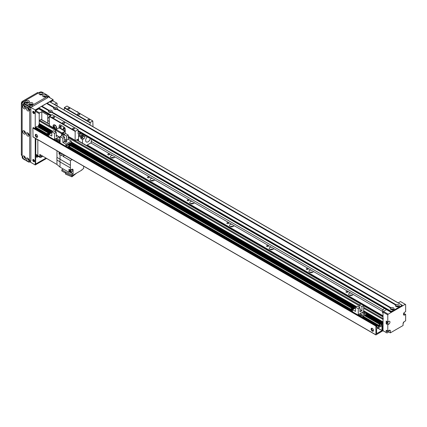 <?xml version="1.0" encoding="UTF-8"?>
<svg xmlns="http://www.w3.org/2000/svg" width="427" height="427" viewBox="0 0 427 427"><rect width="100%" height="100%" fill="white"/><g stroke="black" fill="none" stroke-linecap="round" stroke-linejoin="round"><path stroke-width="0.64" d="M383.019 316.466L86.66 145.361M87.252 145.015L383.019 315.777M350.615 292.943L353.097 294.374A2.247 1.297 180 0 1 350.738 295.527A2.247 1.297 180 0 1 348.619 294.23A2.247 1.297 180 0 1 350.615 292.943L313.397 271.455A2.247 1.297 180 0 1 311.037 272.607A2.247 1.297 180 0 1 308.918 271.31A2.247 1.297 180 0 1 310.915 270.024L313.397 271.455M352.222 295.265A2.247 1.297 0 0 0 349.505 295.265M312.521 272.341A2.247 1.297 0 0 0 309.805 272.341M271.214 247.1L273.696 248.535A2.247 1.297 180 0 1 271.337 249.683A2.247 1.297 180 0 1 269.218 248.391A2.247 1.297 180 0 1 271.214 247.1L233.996 225.611A2.247 1.297 180 0 1 231.637 226.764A2.247 1.297 180 0 1 229.518 225.467A2.247 1.297 180 0 1 231.514 224.18L233.996 225.611M272.821 249.421A2.247 1.297 0 0 0 270.104 249.421M233.121 226.502A2.247 1.297 0 0 0 230.404 226.502M191.814 201.261L194.296 202.692A2.247 1.297 180 0 1 191.936 203.844A2.247 1.297 180 0 1 189.818 202.547A2.247 1.297 180 0 1 191.814 201.261L154.595 179.772A2.247 1.297 180 0 1 152.236 180.92A2.247 1.297 180 0 1 150.117 179.628A2.247 1.297 180 0 1 152.113 178.337L154.595 179.772M193.42 203.578A2.247 1.297 0 0 0 190.704 203.578M153.72 180.658A2.247 1.297 0 0 0 150.998 180.658M112.413 155.417L114.895 156.848A2.247 1.297 180 0 1 112.536 158.001A2.247 1.297 180 0 1 110.417 156.709A2.247 1.297 180 0 1 112.413 155.417L90.828 142.954M114.02 157.739A2.247 1.297 0 0 0 111.298 157.739M346.249 292.314A0.913 0.523 180 0 1 345.982 291.94A0.913 0.523 180 0 1 346.895 291.417A0.913 0.523 180 0 1 347.802 291.94A0.913 0.523 180 0 1 347.242 292.426A0.913 0.523 180 0 1 346.249 292.314M306.549 269.389A0.913 0.523 180 0 1 306.282 269.021A0.913 0.523 180 0 1 307.194 268.492A0.913 0.523 180 0 1 308.102 269.021A0.913 0.523 180 0 1 307.541 269.506A0.913 0.523 180 0 1 306.549 269.389M266.848 246.47A0.913 0.523 180 0 1 266.581 246.096A0.913 0.523 180 0 1 267.494 245.573A0.913 0.523 180 0 1 268.402 246.096A0.913 0.523 180 0 1 267.841 246.582A0.913 0.523 180 0 1 266.848 246.47M227.148 223.551A0.913 0.523 180 0 1 226.881 223.177A0.913 0.523 180 0 1 227.794 222.654A0.913 0.523 180 0 1 228.701 223.177A0.913 0.523 180 0 1 228.141 223.663A0.913 0.523 180 0 1 227.148 223.551M187.448 200.626A0.913 0.523 180 0 1 187.181 200.258A0.913 0.523 180 0 1 188.093 199.729A0.913 0.523 180 0 1 189.001 200.258A0.913 0.523 180 0 1 188.44 200.743A0.913 0.523 180 0 1 187.448 200.626M147.747 177.707A0.913 0.523 180 0 1 147.48 177.333A0.913 0.523 180 0 1 148.393 176.81A0.913 0.523 180 0 1 149.301 177.333A0.913 0.523 180 0 1 148.74 177.819A0.913 0.523 180 0 1 147.747 177.707M108.047 154.787A0.913 0.523 180 0 1 107.78 154.414A0.913 0.523 180 0 1 108.693 153.891A0.913 0.523 180 0 1 109.6 154.414A0.913 0.523 180 0 1 109.04 154.9A0.913 0.523 180 0 1 108.047 154.787M383.419 318.755A0.56 0.326 120 0 0 383.019 319.444L383.051 321.985M383.051 322.374L383.051 322.897M383.051 323.292L383.051 323.815M383.051 324.205L383.019 330.904L384.012 331.251M41.798 119.731L41.798 111.666L39.61 112.925L35.644 110.636L35.244 111.324L39.215 113.614L39.215 124.161L39.412 123.584L52.724 131.27L39.247 123.488L39.215 120.948A0.56 0.326 -60 0 1 39.61 120.265L41.003 119.459A0.56 0.326 -60 0 1 41.28 119.432L49.34 124.086M382.624 330.674L383.019 330.904M382.624 323.57L383.019 323.799M382.624 322.652L383.019 322.881M71.282 141.988L356.433 306.613M363.676 310.797L383.019 321.963M383.419 311.422L383.019 312.11L387.785 314.859L388.18 314.171L383.419 311.422L386.51 309.634M388.778 330.562L388.778 331.939L386.99 332.969L383.019 330.674L383.019 312.11M386.195 332.51L386.195 330.215L387.785 331.133L387.785 324.717L386.195 323.799L386.195 321.051L387.785 321.963L387.785 314.859M398.188 302.892L400.489 301.569L405.65 304.547L405.65 311.651L404.657 312.222A1.687 0.971 -60 0 0 403.558 313.706A1.687 0.971 -60 0 0 403.814 315.057A1.687 0.971 -60 0 0 404.657 314.977L403.467 314.288M404.059 312.751L404.059 313.487L405.65 314.4L405.65 320.821L404.262 321.622A1.687 0.971 -60 0 0 403.072 323.687L403.072 325.518L390.363 332.852L388.778 331.939M404.059 321.755L403.072 323.687M387.785 331.133L389.173 330.333A1.687 0.971 -60 0 1 390.016 330.247A1.687 0.971 -60 0 1 390.363 331.021L390.363 332.852M387.022 330.695A0.955 0.55 120 0 0 386.91 331.181A0.955 0.55 120 0 0 387.108 331.619A0.955 0.55 120 0 0 388.132 330.936M403.536 313.792L404.059 313.487M405.65 314.4L404.657 314.977M387.753 321.947A0.955 0.55 -60 0 1 386.713 322.679A0.955 0.55 -60 0 1 386.819 321.408M388.314 321.659A1.687 0.971 -60 0 1 387.188 323.228L386.195 323.799M387.785 321.963L388.778 321.392A1.687 0.971 -60 0 1 389.621 321.307A1.687 0.971 -60 0 1 389.878 322.657A1.687 0.971 -60 0 1 388.778 324.141L387.785 324.717M388.18 314.171L405.255 304.318M391.506 309.724A0.689 0.4 180 0 1 391.463 309.591A0.689 0.4 180 0 1 392.151 309.191A0.689 0.4 180 0 1 392.84 309.591A0.689 0.4 180 0 1 392.803 309.724M396.667 306.746A0.689 0.4 180 0 1 396.624 306.607A0.689 0.4 180 0 1 397.313 306.212A0.689 0.4 180 0 1 398.001 306.607A0.689 0.4 180 0 1 397.959 306.746M50.413 102.106L52.713 100.777L57.079 103.302L57.079 105.821M56.684 103.072L54.501 104.332L60.34 107.839M39.215 113.614L39.61 112.925M38.622 108.458L35.644 110.177L35.644 110.636L38.734 108.848M41.798 111.666L47.749 115.103L47.749 123.168M48.662 114.58L47.749 115.103M49.681 112.376A0.689 0.4 180 0 1 49.639 112.242A0.689 0.4 180 0 1 50.066 111.874A0.689 0.4 180 0 1 50.818 111.959A0.689 0.4 180 0 1 51.021 112.242A0.689 0.4 180 0 1 50.978 112.376M54.843 109.397A0.689 0.4 180 0 1 54.8 109.259A0.689 0.4 180 0 1 55.227 108.89A0.689 0.4 180 0 1 55.98 108.981A0.689 0.4 180 0 1 56.183 109.259A0.689 0.4 180 0 1 56.14 109.397M47.845 96.593L53.108 99.635L35.244 109.947L35.244 128.639L35.244 111.324M49.34 121.46L48.272 120.846A2.525 1.457 -60 0 1 47.851 118.952A2.525 1.457 -60 0 1 49.34 116.72M383.019 312.964L382.95 312.922A2.525 1.457 -60 0 1 382.635 310.669A2.525 1.457 -60 0 1 384.562 308.507M35.975 134.313A1.687 0.971 -120 0 0 35.879 134.793A1.687 0.971 -120 0 0 37.533 137.019M35.244 135.162A1.687 0.971 60 0 1 35.596 134.388A1.687 0.971 60 0 1 37.277 135.364A1.687 0.971 60 0 1 37.277 137.307A1.687 0.971 60 0 1 35.98 136.859A1.687 0.971 60 0 1 35.244 135.162M371.837 328.224A1.687 0.971 -120 0 0 371.746 328.705A1.687 0.971 -120 0 0 373.401 330.925M371.111 329.073A1.687 0.971 60 0 1 371.458 328.299A1.687 0.971 60 0 1 373.145 329.27A1.687 0.971 60 0 1 373.145 331.219A1.687 0.971 60 0 1 371.848 330.765A1.687 0.971 60 0 1 371.111 329.073M381.871 330.653L376.545 333.684L376.63 328.774L381.951 325.737L381.989 330.445L377.623 328.203M378.989 325.438L378.989 326.495L376.726 327.797L376.609 326.949L377.19 326.063L376.465 326.399L376.395 325.604L375.872 326.089L375.931 334.928L382.624 330.904L382.565 322.065L381.274 323.799L381.855 323.826L381.77 324.888L379.422 326.201L379.886 324.467L378.616 325.198L378.53 325.662L379.112 325.507M35.452 128.762L36.098 127.961M33.06 136.88L32.863 128.057L33.418 127.641M38.265 125.949L49.388 132.37L38.297 126.024L39.177 124.182L39.61 124.161M38.233 127.155L38.878 126.36M35.484 127.55L48.454 135.039L35.516 127.63L35.601 127.161L36.994 126.499M65.219 133.662L65.219 129.087A1.687 0.971 -120 0 0 64.029 127.022A1.687 0.971 60 0 1 65.219 129.087L65.021 131.265L62.043 132.984A0.56 0.326 120 0 0 61.648 133.672L61.648 135.722M64.029 127.022L60.453 124.962A1.687 0.971 -120 0 0 59.615 124.876A1.687 0.971 60 0 1 60.453 124.962L64.029 127.022M60.479 125.922A0.843 0.486 -120 0 0 60.453 126.109A0.843 0.486 -120 0 0 61.221 127.209M63.655 127.758A0.843 0.486 -120 0 0 63.628 127.94A0.843 0.486 -120 0 0 64.397 129.045M55.691 132.066L55.691 130.235A0.56 0.326 -60 0 1 56.086 129.546L59.065 127.828L59.262 125.65A1.687 0.971 60 0 1 59.615 124.876A1.687 0.971 -120 0 0 59.262 125.65L59.262 127.476L65.219 130.913M60.058 126.339A0.843 0.486 60 0 1 60.234 125.949A0.843 0.486 60 0 1 61.077 126.435A0.843 0.486 60 0 1 61.077 127.411A0.843 0.486 60 0 1 60.426 127.182A0.843 0.486 60 0 1 60.058 126.339M63.233 128.169A0.843 0.486 60 0 1 63.409 127.785A0.843 0.486 60 0 1 64.253 128.271A0.843 0.486 60 0 1 64.253 129.242A0.843 0.486 60 0 1 63.602 129.018A0.843 0.486 60 0 1 63.233 128.169M56.279 135.156L60.127 137.377M62.043 135.733L62.241 133.325L65.219 131.607M60.127 141.518A0.982 0.566 180 0 1 59.065 140.953A0.982 0.566 180 0 1 60.127 140.387M57.469 135.845L56.279 136.533L56.279 132.407L53.519 130.811L51.811 131.799L54.571 133.389L54.571 139.303L57.346 140.91L60.127 139.303L57.346 140.91L57.346 141.401L57.346 140.91L60.127 142.511L60.127 136.597L62.886 138.193L62.886 142.458L68.288 139.341L68.288 135.076L65.528 133.48L63.82 134.468L63.82 136.757M71.282 143.312L71.282 141.07L65.886 144.187L65.886 146.328M65.886 144.187L62.886 142.458M71.282 141.07L68.288 139.341M60.127 136.597L61.835 135.615L64.594 137.206L62.886 138.193M65.726 142.399L66.996 141.663L65.726 140.931L64.456 141.663L65.726 142.399L66.916 141.663L65.726 140.931M67.151 145.703L66.004 146.397M70.572 143.723L70.279 143.894M69.564 144.31L69.27 144.475M68.555 144.892L68.261 145.057M68.79 143.723L71.25 145.281L71.848 144.801L69.387 143.381L68.79 143.723L71.25 145.281M66.377 145.116L68.838 146.674L69.831 145.965L67.37 144.545L66.377 145.116L68.838 146.674M67.781 144.305L70.241 145.863L70.839 145.383L70.241 145.724L67.781 144.305L68.379 143.963L70.839 145.383M69.798 143.141L72.259 144.7L72.857 144.219L70.396 142.799L69.798 143.141L72.259 144.7M68.662 146.573L67.514 147.267M67.514 147.235L66.004 146.365M67.76 147.411L72.67 144.459M72.083 144.598L71.789 144.764M71.074 145.18L70.781 145.351M70.065 145.762L69.772 145.933M72.857 144.219L72.259 144.561M71.848 144.801L71.25 145.143M69.831 145.965L68.838 146.536M68.288 135.076L66.58 136.058L66.58 140.184L64.594 141.332L64.594 137.206M66.58 136.058L63.82 134.468M66.58 140.184L64.594 139.042M64.536 141.711L65.726 142.351M65.726 140.979L64.536 141.663M53.85 124.748A2.525 1.457 -120 0 0 53.701 126.814A2.525 1.457 -120 0 0 55.296 128.858L53.775 127.983A2.525 1.457 60 0 1 53.631 124.839A2.525 1.457 60 0 1 54.896 124.962A2.525 1.457 60 0 1 56.545 127.187A2.525 1.457 60 0 1 56.161 129.21A2.525 1.457 60 0 1 56.022 129.28L55.296 128.858A2.525 1.457 -120 0 0 56.343 129.071M80.42 132.914L78.52 134.014A0.56 0.326 -60 0 1 78.12 133.784L78.12 129.659L75.147 131.377L75.147 140.318A0.56 0.326 120 0 0 75.542 140.547L77.725 139.287A0.56 0.326 -60 0 1 78.12 139.517L78.12 140.702M56.097 129.322L55.296 128.858M55.296 125.666A1.382 0.795 -120 0 0 54.603 125.602A1.382 0.795 -120 0 0 54.603 127.193A1.382 0.795 -120 0 0 55.985 127.988A1.382 0.795 -120 0 0 56.193 126.883A1.382 0.795 -120 0 0 55.296 125.666M49.735 125.65A0.56 0.326 -60 0 1 49.34 125.421L49.34 116.48L52.115 114.644L77.922 129.546M93.011 126.702L92.808 120.948L90.23 122.442L90.033 124.983M64.413 134.126L62.641 133.096M60.602 125.965A0.689 0.4 -120 0 0 60.703 126.648A0.689 0.4 -120 0 0 61.248 127.081M63.778 127.801A0.689 0.4 -120 0 0 63.879 128.484A0.689 0.4 -120 0 0 64.424 128.917M75.147 131.377L49.34 116.48M62.838 123.355A1.121 0.646 180 0 1 62.507 122.896A1.121 0.646 180 0 1 63.628 122.25A1.121 0.646 180 0 1 64.755 122.896A1.121 0.646 180 0 1 64.061 123.499A1.121 0.646 180 0 1 62.838 123.355M77.922 114.644A1.121 0.646 180 0 1 77.597 114.19A1.121 0.646 180 0 1 78.717 113.539A1.121 0.646 180 0 1 79.838 114.19A1.121 0.646 180 0 1 79.144 114.788A1.121 0.646 180 0 1 77.922 114.644M87.999 120.291A0.913 0.523 180 0 1 87.732 119.918A0.913 0.523 180 0 1 88.64 119.395A0.913 0.523 180 0 1 89.553 119.918A0.913 0.523 180 0 1 88.992 120.403A0.913 0.523 180 0 1 87.999 120.291M72.91 129.002A0.913 0.523 180 0 1 72.643 128.628A0.913 0.523 180 0 1 73.556 128.105A0.913 0.523 180 0 1 74.469 128.628A0.913 0.523 180 0 1 73.903 129.114A0.913 0.523 180 0 1 72.91 129.002M53.06 117.537A0.913 0.523 180 0 1 52.793 117.169A0.913 0.523 180 0 1 53.706 116.64A0.913 0.523 180 0 1 54.613 117.169A0.913 0.523 180 0 1 54.053 117.655A0.913 0.523 180 0 1 53.06 117.537M68.149 108.832A0.913 0.523 180 0 1 67.882 108.458A0.913 0.523 180 0 1 68.79 107.935A0.913 0.523 180 0 1 69.702 108.458A0.913 0.523 180 0 1 69.142 108.944A0.913 0.523 180 0 1 68.149 108.832M64.226 110.081L64.424 107.54L67.007 106.051L92.808 120.948M90.23 122.442L64.424 107.54M90.033 122.784L64.226 107.887M75.344 131.036L49.537 116.139M56.652 109.243L395.813 305.054L56.599 109.259A1.938 1.121 180 0 1 54.122 109.136A1.938 1.121 180 0 1 53.903 107.705L54.32 107.898L54.384 107.428A1.938 1.121 180 0 1 56.86 107.551A1.938 1.121 180 0 1 57.079 108.986L56.663 109.248L56.994 109.045L396.203 304.777A1.938 1.121 180 0 1 398.685 304.899A1.938 1.121 180 0 1 398.903 306.33L398.423 306.607A1.938 1.121 180 0 1 395.941 306.485L395.941 306.485A1.938 1.121 180 0 1 395.722 305.054L396.144 305.246L396.155 304.862M56.407 109.328A0.982 0.566 0 0 0 56.476 109.125A0.982 0.566 0 0 0 55.494 108.554A0.982 0.566 0 0 0 54.512 109.125A0.982 0.566 0 0 0 54.576 109.328M56.465 109.189A0.982 0.566 0 0 0 55.494 108.693A0.982 0.566 0 0 0 54.517 109.189M391.041 307.755A1.938 1.121 180 0 1 393.523 307.883A1.938 1.121 180 0 1 393.742 309.313L393.262 309.591A1.938 1.121 180 0 1 390.78 309.463L390.78 309.463A1.938 1.121 180 0 1 390.566 308.032L390.983 308.225L391.041 307.755L51.918 111.965L51.502 112.226L51.832 112.029L390.993 307.84M394.308 309.751L393.32 309.575L393.966 309.949L391.356 311.422L391.356 312.34L393.144 310.941L393.144 311.31L395.13 310.162L395.13 309.794L400.291 307.184L400.291 306.816L401.481 306.127L401.481 306.495L402.079 306.148L402.218 305.22L394.137 310.045L393.326 309.575M393.07 309.655A0.982 0.566 0 0 0 393.134 309.452A0.982 0.566 0 0 0 392.151 308.881A0.982 0.566 0 0 0 391.169 309.452A0.982 0.566 0 0 0 391.239 309.655M393.128 309.522A0.982 0.566 0 0 0 392.151 309.02A0.982 0.566 0 0 0 391.175 309.522M399.469 306.773L398.482 306.597M398.226 306.677A0.982 0.566 0 0 0 398.295 306.469A0.982 0.566 0 0 0 397.313 305.903A0.982 0.566 0 0 0 396.331 306.469A0.982 0.566 0 0 0 396.4 306.677M398.29 306.538A0.982 0.566 0 0 0 397.313 306.042A0.982 0.566 0 0 0 396.336 306.538M390.652 308.038L51.443 112.242A1.938 1.121 180 0 1 48.961 112.114A1.938 1.121 180 0 1 48.742 110.684L49.158 110.876L49.222 110.406A1.938 1.121 180 0 1 51.699 110.534A1.938 1.121 180 0 1 51.918 111.965M51.245 112.306A0.982 0.566 0 0 0 51.315 112.104A0.982 0.566 0 0 0 50.333 111.538A0.982 0.566 0 0 0 49.351 112.104A0.982 0.566 0 0 0 49.415 112.306M51.304 112.173A0.982 0.566 0 0 0 50.333 111.671A0.982 0.566 0 0 0 49.356 112.173M49.735 101.813L46.756 103.531M46.591 103.43L53.994 107.705L46.591 103.43L41.595 106.51M48.833 110.689L41.43 106.414L48.833 110.689L41.43 106.414L38.82 107.887L38.82 108.8M401.166 306.308L401.481 306.495M397.985 308.145L398.306 308.326M392.829 311.123L393.144 311.31M78.467 112.669A2.637 1.521 -120 0 0 76.556 111.564M35.841 138.716L37.827 139.859L37.827 155.444L35.841 154.302M72.232 159.591A0.56 0.326 120 0 1 72.131 159.661L70.418 160.648L70.418 165.297L56.962 157.392A11.342 6.549 120 0 0 56.962 160.013L56.962 164.48L39.812 154.441L39.812 156.821A1.404 0.811 -60 0 0 40.101 157.467A1.404 0.811 -60 0 0 40.805 157.392L42.844 156.218M40.704 154.964A1.265 0.731 120 0 0 40.4 155.914A1.265 0.731 120 0 0 40.661 156.49A1.265 0.731 120 0 0 41.963 155.7M37.827 139.725L37.827 155.674A1.404 0.811 120 0 0 38.115 156.319L40.101 157.467M62.993 154.259L62.993 156.362L70.418 160.648M64.808 155.305A0.56 0.326 -60 0 1 64.707 155.375L62.993 156.362M61.803 153.571L61.803 155.674L60.02 154.643L60.02 159.292A11.508 6.645 120 0 0 60.02 161.913L70.418 167.918A11.508 6.645 -60 0 1 70.418 165.297M70.418 167.918L70.418 170.138L71.848 169.316A1.74 1.003 120 0 1 72.718 169.231A1.74 1.003 120 0 1 73.076 170.026L73.076 174.013L71.966 174.659L71.966 175.801L81.973 170.026L81.973 169.567L83.639 168.601L83.639 166.306A0.56 0.326 120 0 1 83.655 166.183M60.02 154.643L59.065 154.051L60.351 153.304M59.065 151.985L59.065 154.051M56.962 157.392L56.962 150.774M56.962 160.013L60.02 161.913L60.02 167.112L68.95 172.268L68.95 169.289L70.418 170.138M56.962 164.48L60.02 167.112M63.191 168.996L62.673 168.697M69.505 171.953L73.076 174.013M70.017 171.654L71.608 172.572L71.608 171.798M71.608 172.572A2.583 1.489 120 0 0 71.464 171.835M68.95 172.268L70.044 171.638M69.441 169.572A1.687 0.971 120 0 0 69.185 170.576A1.687 0.971 120 0 0 69.537 171.35L70.247 171.761A1.687 0.971 -60 0 1 69.9 170.987A1.687 0.971 -60 0 1 70.156 169.989M72.206 169.172A1.687 0.971 -60 0 1 72.28 169.53M71.015 171.718A1.687 0.971 -60 0 1 70.247 171.761M70.37 170.111A1.265 0.731 120 0 0 70.199 170.816A1.265 0.731 120 0 0 70.46 171.392L71.133 171.782A1.265 0.731 -60 0 1 70.871 171.206A1.265 0.731 -60 0 1 71.426 169.935A1.265 0.731 -60 0 1 72.398 169.599A1.265 0.731 -60 0 1 72.398 171.056A1.265 0.731 -60 0 1 71.133 171.782M71.966 174.659L65.609 171.99L65.609 173.138L71.966 175.801M63.233 168.969L61.803 169.797L65.609 171.99M65.609 173.138L61.803 170.939L61.803 169.797M71.933 175.791L71.933 176.831L65.577 174.163L65.577 173.116M71.933 176.831L76.572 173.143M59.209 152.071A1.655 0.955 120 0 0 59.204 152.183A1.655 0.955 120 0 0 59.545 152.941A1.655 0.955 120 0 0 59.7 152.999M60.127 153.176A1.655 0.955 -60 0 1 59.823 153.101A1.655 0.955 -60 0 1 59.481 152.343A1.655 0.955 -60 0 1 59.486 152.231M59.54 152.263A1.575 0.907 120 0 0 59.54 152.306A1.575 0.907 120 0 0 59.865 153.026L60.661 153.485A1.575 0.907 -60 0 1 60.335 152.765A1.575 0.907 -60 0 1 60.335 152.722M61.483 153.384A1.575 0.907 -60 0 1 60.661 153.485M56.572 139.752A0.982 0.566 180 0 1 56.284 139.351A0.982 0.566 180 0 1 57.271 138.78A0.982 0.566 180 0 1 58.253 139.351A0.982 0.566 180 0 1 57.645 139.875A0.982 0.566 180 0 1 56.572 139.752M60.127 138.311A0.982 0.566 180 0 1 59.353 138.145A0.982 0.566 180 0 1 59.065 137.745A0.982 0.566 180 0 1 59.812 137.195M57.399 128.789L55.505 129.664L55.809 129.84M51.811 131.799L51.811 136.058L48.811 134.329L51.811 132.6M48.811 136.475L48.811 134.329M47.424 135.674L48.811 136.437M47.424 135.637L48.811 134.836M48.811 134.654L47.242 133.608L47.835 133.267L49.244 134.078M47.242 133.608L48.811 134.516M49.537 133.913L48.251 133.027L48.843 132.685L50.253 133.496L38.761 126.851M48.251 133.027L49.66 133.843M50.546 133.331L49.26 132.445L49.852 132.103L51.261 132.914M49.26 132.445L50.669 133.261M51.555 132.749L50.263 131.863L51.256 131.292L51.971 131.703M50.263 131.863L51.678 132.68M55.505 131.959L55.505 129.664M54.571 133.389L56.279 132.407M59.017 136.736L54.571 139.303M360.281 315.094A0.982 0.566 180 0 1 359.993 314.694A0.982 0.566 180 0 1 360.975 314.128A0.982 0.566 180 0 1 361.957 314.694A0.982 0.566 180 0 1 361.354 315.217A0.982 0.566 180 0 1 360.281 315.094M363.062 313.493A0.982 0.566 180 0 1 362.774 313.092A0.982 0.566 180 0 1 363.756 312.521A0.982 0.566 180 0 1 364.738 313.092A0.982 0.566 180 0 1 364.13 313.615A0.982 0.566 180 0 1 363.062 313.493M361.664 317.096L366.457 314.325L366.457 313.135L363.676 311.529L358.28 314.651L361.055 316.252L361.055 316.749M363.676 305.62L360.916 304.024L359.208 305.011L361.968 306.602L363.676 305.62L363.676 311.529M361.968 306.602L361.968 310.728L359.982 311.875L359.982 307.75L357.223 306.154L355.52 307.141L358.28 308.737L358.28 314.651M355.52 307.141L355.52 311.406L352.521 309.676L355.52 307.942M352.521 311.817L352.521 309.676M382.186 322.22L366.457 313.135L361.055 316.252M351.133 311.016L352.521 311.785M351.133 310.979L352.521 310.178M352.521 310.002L350.951 308.956L351.544 308.609L352.953 309.426M350.951 308.956L352.521 309.863M353.246 309.255L351.955 308.513L352.553 308.027L353.962 308.844M351.955 308.374L353.369 309.185M354.255 308.673L352.964 307.926L353.561 307.445L354.97 308.262M352.964 307.792L354.373 308.604M355.264 308.091L353.972 307.21L354.965 306.634L355.68 307.05M353.972 307.21L355.381 308.022M359.208 307.301L359.208 305.011M358.28 308.737L359.982 307.75M359.982 309.58L361.968 310.728M84.872 135.487L84.872 136.768A1.687 0.971 -60 0 1 83.681 138.828L82.491 139.517L80.9 138.599L80.9 137.382A1.687 0.971 -60 0 1 81.157 136.384A9.543 5.508 -60 0 1 81.29 136.117A1.687 0.971 -60 0 1 82.203 135.097L83.201 134.521M80.9 138.599L82.091 137.91A1.687 0.971 120 0 0 83.281 135.85L83.281 134.569M82.091 135.759A0.955 0.55 -60 0 1 82.571 135.711A0.955 0.55 -60 0 1 82.571 136.811A0.955 0.55 -60 0 1 81.616 137.361A0.955 0.55 -60 0 1 81.466 136.597A0.955 0.55 -60 0 1 82.091 135.759M81.157 136.384L78.776 135.007A1.687 0.971 120 0 0 78.52 136.005L80.9 137.382M78.776 135.007A9.543 5.508 -60 0 1 78.91 134.74L81.29 136.117M82.203 135.097L79.817 133.72A1.687 0.971 120 0 0 78.91 134.74M79.817 133.72L80.82 133.144M82.491 139.517L82.491 143.221M84.13 144.171A1.687 0.971 -60 0 1 84.519 144.246A1.687 0.971 -60 0 1 84.781 144.545M86.425 145.495L91.223 142.725L91.223 141.348A1.687 0.971 -60 0 1 92.008 139.602M90.305 138.626A3.368 1.943 -60 0 1 88.047 141.807A3.368 1.943 -60 0 1 86.361 141.977A3.368 1.943 -60 0 1 87.295 136.886M91.778 139.869A1.687 0.971 -60 0 1 91.762 139.901A9.543 5.508 -60 0 1 91.629 140.168A1.687 0.971 -60 0 1 91.389 140.558M78.52 140.931L78.52 136.005M22.145 155.674L21.697 155.417A1.687 0.971 -60 0 1 21.35 154.643L21.35 103.302A1.687 0.971 -60 0 1 22.54 101.236L37.229 92.755A1.687 0.971 -60 0 1 38.072 92.675L38.515 92.931M28.113 107.988A0.955 0.55 -120 0 0 27.92 108.031A0.955 0.55 -120 0 0 27.771 108.8A0.955 0.55 -120 0 0 28.395 109.638A0.955 0.55 -120 0 0 28.876 109.686A0.955 0.55 -120 0 0 29.009 109.542M27.702 110.844A1.938 1.121 60 0 1 26.33 108.469A1.938 1.121 60 0 1 27.702 107.679A1.938 1.121 60 0 1 29.073 110.054A1.938 1.121 60 0 1 27.702 110.844M28.225 108.1A0.955 0.55 -120 0 0 28.892 109.355A0.955 0.55 -120 0 0 28.967 109.392M28.113 158.417A0.955 0.55 -120 0 0 27.92 158.46A0.955 0.55 -120 0 0 27.771 159.223A0.955 0.55 -120 0 0 28.395 160.066A0.955 0.55 -120 0 0 28.876 160.114A0.955 0.55 -120 0 0 29.009 159.97M27.702 161.267A1.938 1.121 60 0 1 26.33 158.897A1.938 1.121 60 0 1 27.702 158.107A1.938 1.121 60 0 1 29.073 160.477A1.938 1.121 60 0 1 27.702 161.267M28.225 158.524A0.955 0.55 -120 0 0 28.892 159.778A0.955 0.55 -120 0 0 28.967 159.815M28.113 133.203A0.955 0.55 -120 0 0 27.92 133.245A0.955 0.55 -120 0 0 27.771 134.009A0.955 0.55 -120 0 0 28.395 134.852A0.955 0.55 -120 0 0 28.876 134.9A0.955 0.55 -120 0 0 29.009 134.756M27.702 136.053A1.938 1.121 60 0 1 26.33 133.683A1.938 1.121 60 0 1 27.702 132.893A1.938 1.121 60 0 1 29.073 135.263A1.938 1.121 60 0 1 27.702 136.053M28.225 133.309A0.955 0.55 -120 0 0 28.892 134.564A0.955 0.55 -120 0 0 28.967 134.606M24.542 156.351A0.955 0.55 -120 0 0 24.344 156.394A0.955 0.55 -120 0 0 24.2 157.163A0.955 0.55 -120 0 0 24.825 158.001A0.955 0.55 -120 0 0 25.3 158.049A0.955 0.55 -120 0 0 25.433 157.905M24.131 159.207A1.938 1.121 60 0 1 22.759 156.832A1.938 1.121 60 0 1 24.131 156.042A1.938 1.121 60 0 1 25.497 158.417A1.938 1.121 60 0 1 24.131 159.207M24.649 156.463A0.955 0.55 -120 0 0 25.321 157.718A0.955 0.55 -120 0 0 25.396 157.755M24.542 105.928A0.955 0.55 -120 0 0 24.344 105.971A0.955 0.55 -120 0 0 24.2 106.734A0.955 0.55 -120 0 0 24.825 107.577A0.955 0.55 -120 0 0 25.3 107.625A0.955 0.55 -120 0 0 25.433 107.476M24.131 108.778A1.938 1.121 60 0 1 22.759 106.408A1.938 1.121 60 0 1 24.131 105.618A1.938 1.121 60 0 1 25.497 107.988A1.938 1.121 60 0 1 24.131 108.778M24.649 106.035A0.955 0.55 -120 0 0 25.321 107.289A0.955 0.55 -120 0 0 25.396 107.326M24.542 131.137A0.955 0.55 -120 0 0 24.344 131.185A0.955 0.55 -120 0 0 24.2 131.948A0.955 0.55 -120 0 0 24.825 132.792A0.955 0.55 -120 0 0 25.3 132.834A0.955 0.55 -120 0 0 25.433 132.69M24.131 133.993A1.938 1.121 60 0 1 22.759 131.623A1.938 1.121 60 0 1 24.131 130.827A1.938 1.121 60 0 1 25.497 133.203A1.938 1.121 60 0 1 24.131 133.993M24.649 131.249A0.955 0.55 -120 0 0 25.321 132.503A0.955 0.55 -120 0 0 25.396 132.541M29.34 162.063L30.53 161.374A1.687 0.971 -120 0 0 30.877 160.605L30.877 109.259A1.687 0.971 -120 0 0 29.687 107.198L24.526 104.22A1.687 0.971 -120 0 0 23.682 104.135L22.492 104.823A1.687 0.971 -120 0 0 22.145 105.592L22.145 156.939A1.687 0.971 -120 0 0 23.336 158.999L28.497 161.977A1.687 0.971 -120 0 0 29.34 162.063A1.687 0.971 -120 0 0 29.687 161.294L29.687 109.947A1.687 0.971 -120 0 0 28.497 107.887L23.336 104.903A1.687 0.971 -120 0 0 22.492 104.823M33.258 111.314A1.265 0.731 -120 0 0 33.423 112.605A1.265 0.731 -120 0 0 34.454 113.395M33.658 111.436A1.265 0.731 60 0 1 34.48 112.552A1.265 0.731 60 0 1 34.288 113.566A1.265 0.731 60 0 1 33.023 112.835A1.265 0.731 60 0 1 33.023 111.378A1.265 0.731 60 0 1 33.658 111.436M33.258 159.452A1.265 0.731 -120 0 0 33.423 160.739A1.265 0.731 -120 0 0 34.454 161.529M33.658 159.57A1.265 0.731 60 0 1 34.48 160.685A1.265 0.731 60 0 1 34.288 161.7A1.265 0.731 60 0 1 33.023 160.968A1.265 0.731 60 0 1 33.023 159.511A1.265 0.731 60 0 1 33.658 159.57M44.104 96.934A0.689 0.4 180 0 1 45.048 96.934M30.605 104.727A0.689 0.4 180 0 1 31.55 104.727M27.029 102.667A0.689 0.4 180 0 1 27.974 102.667M40.528 94.874A0.689 0.4 180 0 1 41.472 94.874M25.305 132.279A0.689 0.4 60 0 1 24.83 131.457M28.876 159.554A0.689 0.4 60 0 1 28.406 158.737M28.876 109.125A0.689 0.4 60 0 1 28.406 108.309M28.876 134.34A0.689 0.4 60 0 1 28.406 133.523M25.305 107.065A0.689 0.4 60 0 1 24.83 106.248M25.305 157.488A0.689 0.4 60 0 1 24.83 156.672M46.196 158.177L35.644 164.272L35.644 138.465M50.018 101.877L52.713 100.324L52.713 100.777M40.026 92.077L39.818 92.179A1.687 0.971 180 0 1 42.193 92.184L47.354 95.162A1.687 0.971 180 0 1 47.845 95.851A1.687 0.971 180 0 1 47.354 96.539L32.265 105.25A1.687 0.971 180 0 1 29.885 105.25L24.723 102.272A1.687 0.971 180 0 1 24.232 101.583A1.687 0.971 180 0 1 24.723 100.895L39.812 92.184M35.244 109.947L22.145 102.384L24.718 100.9M46.591 158.406L35.244 164.961L35.244 138.236M22.215 157.435L22.145 156.939M22.145 105.592L22.145 102.384M35.244 164.961L29.783 161.806M53.108 99.635L53.108 101.007M45.47 96.844A0.955 0.55 -0 0 0 45.529 96.651A0.955 0.55 -0 0 0 44.573 96.102A0.955 0.55 -0 0 0 43.618 96.651A0.955 0.55 -0 0 0 43.677 96.844M43.207 96.641L43.207 96.641A1.938 1.121 180 0 1 43.207 95.061A1.938 1.121 180 0 1 45.945 95.061A1.938 1.121 180 0 1 45.945 96.641A1.938 1.121 180 0 1 43.207 96.641M45.321 96.886A0.955 0.55 -0 0 0 43.826 96.886M28.401 102.571A0.955 0.55 -0 0 0 28.46 102.384A0.955 0.55 -0 0 0 27.504 101.834A0.955 0.55 -0 0 0 26.549 102.384A0.955 0.55 -0 0 0 26.607 102.571M26.132 102.373L26.132 102.373A1.938 1.121 180 0 1 26.132 100.793A1.938 1.121 180 0 1 28.876 100.793A1.938 1.121 180 0 1 28.876 102.373A1.938 1.121 180 0 1 26.132 102.373M28.251 102.613A0.955 0.55 -0 0 0 26.757 102.613M41.899 94.778A0.955 0.55 -0 0 0 41.958 94.591A0.955 0.55 -0 0 0 41.003 94.041A0.955 0.55 -0 0 0 40.047 94.591A0.955 0.55 -0 0 0 40.106 94.778M39.631 94.58L39.631 94.58A1.938 1.121 180 0 1 39.631 93.001A1.938 1.121 180 0 1 42.369 93.001A1.938 1.121 180 0 1 42.369 94.58A1.938 1.121 180 0 1 39.631 94.58M41.75 94.821A0.955 0.55 -0 0 0 40.255 94.821M31.972 104.636A0.955 0.55 -0 0 0 32.03 104.45A0.955 0.55 -0 0 0 31.075 103.894A0.955 0.55 -0 0 0 30.12 104.45A0.955 0.55 -0 0 0 30.178 104.636M29.709 104.434L29.709 104.434A1.938 1.121 180 0 1 29.709 102.854A1.938 1.121 180 0 1 32.447 102.854A1.938 1.121 180 0 1 32.447 104.434A1.938 1.121 180 0 1 29.709 104.434M31.822 104.679A0.955 0.55 -0 0 0 30.328 104.679M47.845 95.851L47.845 97.228A1.687 0.971 180 0 1 47.354 97.916L32.265 106.622A1.687 0.971 180 0 1 29.885 106.622L24.723 103.644A1.687 0.971 180 0 1 24.232 102.955L24.232 101.583M34.55 112.958A0.913 0.523 60 0 1 34.251 112.867A0.913 0.523 60 0 1 33.68 111.452M34.55 161.091A0.913 0.523 60 0 1 34.251 161.006A0.913 0.523 60 0 1 33.68 159.586M37.731 155.962L36.434 156.709L36.434 154.643M38.409 156.485L37.229 157.168L36.434 156.709A1.121 0.646 120 0 0 36.669 157.221A1.121 0.646 120 0 0 37.229 157.168M36.039 110.406L36.039 109.947M35.841 138.578L35.644 163.354M45.999 158.065L36.236 163.696L35.841 163.472M51.918 100.777L52.318 101.007M52.115 100.895L50.215 101.994M50.53 115.562L38.622 108.688L36.236 110.065M47.813 95.659L48.742 96.198A1.687 0.971 60 0 1 49.868 97.762M91.223 141.348L383.051 309.837M353.097 294.374L382.464 311.331M273.696 248.535L310.915 270.024M194.296 202.692L231.514 224.18M114.895 156.848L152.113 178.337M382.624 324.077L383.019 324.306M382.624 323.96L383.019 324.189M382.624 323.522L383.019 323.751M382.624 323.159L383.019 323.388M382.624 323.047L383.019 323.276M382.624 322.604L383.019 322.833M382.624 322.241L383.019 322.47M382.608 322.118L383.019 322.358M39.247 123.488L52.724 131.27M39.215 123.424L52.767 131.249M71.282 141.94L356.47 306.591M363.676 310.749L383.019 321.921M39.215 120.948L55.505 130.352M62.043 134.131L63.82 135.156M68.288 137.734L359.208 305.7M363.676 308.278L383.019 319.444M39.61 120.265L55.702 129.552M62.241 133.325L64.018 134.356M68.288 136.816L359.411 304.894M363.676 307.36L383.019 318.526M41.003 119.459L49.34 124.273M76.534 139.976L360.799 304.093M363.676 305.753L383.019 316.925M390.363 331.021L389.173 330.333M388.778 324.141L387.188 323.228M381.989 330.445L377.858 328.064M36.098 128.249L48.16 135.215M68.523 146.973L351.864 310.557M362.427 316.653L379.112 326.287M35.98 128.458L47.92 135.348M68.288 147.107L351.629 310.696M362.187 316.791L378.989 326.495M376.433 325.678L377.105 326.068M33.301 127.577L376.31 325.609M33.06 127.71L376.075 325.748M32.863 128.057L375.872 326.089M32.863 136.768L375.872 334.8M39.412 124.043L52.324 131.5M71.282 142.442L356.033 306.842M363.676 311.256L382.427 322.081M39.177 124.182L52.089 131.639M71.282 142.719L355.798 306.981M39.054 124.39L51.133 131.361M71.282 142.997L354.842 306.709M366.457 313.413L382.069 322.422M39.054 125.031L50.578 131.681M72.691 144.449L354.287 307.029M366.457 314.053L382.069 323.068M38.937 125.239L50.343 131.82M72.553 144.646L354.047 307.162M366.457 314.325L381.951 323.271M38.382 125.559L49.783 132.14M71.998 144.966L353.492 307.488M365.902 314.651L381.391 323.591M38.265 125.762L49.548 132.279M71.757 145.105L353.257 307.621M365.661 314.784L381.274 323.799M71.603 145.196L353.097 307.712L71.603 145.196M365.501 314.875L381.274 323.981L365.501 314.875M38.878 126.648L50.498 133.357M71.304 145.367L354.207 308.7M365.208 315.051L381.887 324.68M71.063 145.506L353.972 308.838M364.968 315.185L381.77 324.888M36.871 126.429L48.278 133.01M70.487 145.837L351.987 308.358M364.391 315.521L379.886 324.467M35.601 127.161L48.811 134.788M69.217 146.568L352.521 310.135M363.121 316.252L378.616 325.198M35.484 127.369L48.614 134.948M68.982 146.707L352.323 310.296M362.881 316.391L378.493 325.406M68.822 146.797L352.163 310.386L68.822 146.797M362.726 316.482L378.493 325.587L362.726 316.482M55.691 130.235L61.648 133.672M56.086 129.546L62.043 132.984M59.065 127.828L65.021 131.265M78.12 139.517L77.725 139.287M53.775 127.983L49.34 125.421M78.52 134.014L78.12 133.784M75.147 140.318L68.288 136.357M57.079 108.986L396.203 304.777M398.903 306.33L399.539 306.698M49.537 101.695L402.079 305.236M46.997 103.163L54.384 107.428M398.423 306.607L399.058 306.976M56.599 109.259L395.722 305.054M393.742 309.313L394.377 309.682M41.835 106.142L49.222 110.406M41.766 106.216L49.169 110.492M393.262 309.591L393.897 309.954M41.355 106.419L48.742 110.684M46.516 103.441L53.903 107.705M46.927 103.238L54.33 107.513M78.12 131.495L391.159 312.222M38.622 108.228L50.925 115.333M78.12 131.036L391.159 311.763M38.82 107.887L51.325 115.103M78.12 130.577L391.356 311.422M51.443 112.242L390.566 308.032M72.131 159.661L64.707 155.375M73.076 170.026L72.526 169.706M37.827 155.674L39.812 156.821M61.371 153.448L61.803 153.699M83.681 138.828L82.091 137.91M84.872 136.768L83.281 135.85M22.145 155.102L21.35 154.643M38.024 93.214L37.229 92.755M23.336 101.695L22.54 101.236M22.145 103.761L21.35 103.302M24.526 104.22L23.336 104.903M29.687 107.198L28.497 107.887M30.877 109.259L29.687 109.947M30.877 160.605L29.687 161.294M24.723 102.272L24.723 103.644M29.885 105.25L29.885 106.622M32.265 105.25L32.265 106.622M47.354 96.539L47.354 97.916M47.947 96.651L48.742 96.198M76.7 139.88L383.019 316.733M377.19 326.063L33.386 127.566M375.931 334.928L32.922 136.896M382.565 322.065L363.676 311.16M356.118 306.794L71.282 142.351M52.409 131.452L39.556 124.033M381.311 324.061L365.453 314.907M353.049 307.744L71.549 145.223M49.34 132.397L38.297 126.024M379.971 324.456L364.439 315.489M352.035 308.326L70.54 145.81M48.326 132.984L36.957 126.419M378.53 325.662L362.672 316.508M352.115 310.413L68.774 146.829M48.406 135.071L35.516 127.63M54.378 128.522L49.457 125.677M55.932 129.418L55.649 129.253M75.259 140.574L68.288 136.549M49.676 101.685L402.218 305.22M38.676 108.816L50.45 115.61M78.12 131.591L391.217 312.351M37.896 156.058L36.434 155.214M71.88 169.295L72.398 169.599M59.545 152.941L59.823 153.101"/></g></svg>

